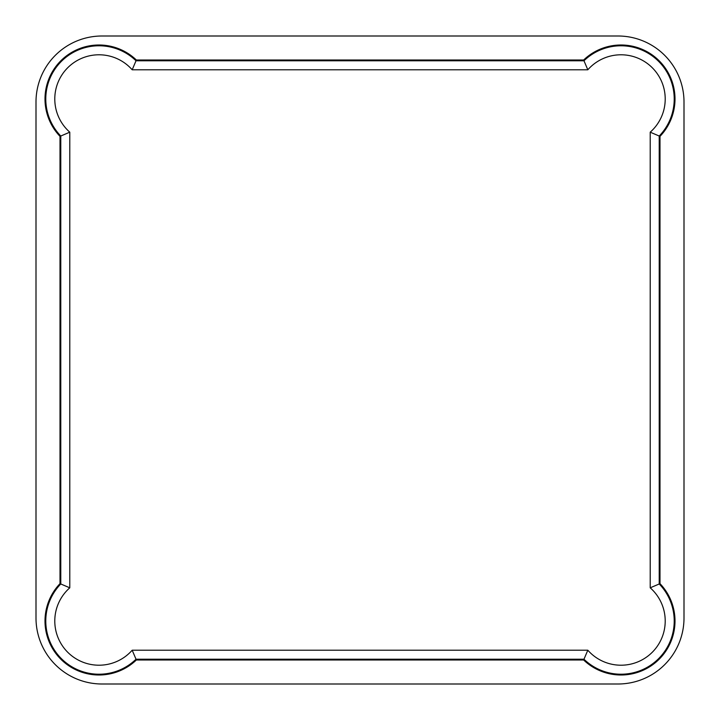<?xml version="1.0" encoding="UTF-8"?>
<svg xmlns="http://www.w3.org/2000/svg" width="720" height="720" viewBox="0 0 720 720"><rect width="100%" height="100%" fill="white"/><g stroke="black" fill="none" stroke-linecap="round" stroke-linejoin="round"><path stroke-width="1.08" d="M684 101.997A65.997 65.997 0 0 0 618.003 36L101.997 36A65.997 65.997 0 0 0 36 101.997L36 618.003A65.997 65.997 0 0 0 101.997 684L618.003 684A65.997 65.997 0 0 0 684 618.003L684 101.997M583.65 659.997A54 54 0 0 0 659.187 659.187A54 54 0 0 0 659.997 583.65L659.997 136.35A54 54 0 0 0 659.187 60.813A54 54 0 0 0 583.65 60.003L136.35 60.003A54 54 0 0 0 60.813 60.813A54 54 0 0 0 60.003 136.35L60.003 583.65A54 54 0 0 0 60.813 659.187A54 54 0 0 0 136.35 659.997L583.65 659.997L587.817 650.214A44.217 44.217 0 0 0 652.266 652.266A44.217 44.217 0 0 0 650.214 587.817L650.214 132.183L659.997 136.35M650.214 587.817L659.997 583.65M583.65 60.003L587.817 69.786L132.183 69.786L136.35 60.003M60.003 136.35L69.786 132.183L69.786 587.817L60.003 583.65M587.817 650.214L132.183 650.214L136.35 659.997M659.214 583.965A53.208 53.208 0 0 1 658.629 658.629A53.208 53.208 0 0 1 583.965 659.214L136.035 659.214A53.208 53.208 0 0 1 61.371 658.629A53.208 53.208 0 0 1 60.786 583.965L60.786 136.035A53.208 53.208 0 0 1 61.371 61.371A53.208 53.208 0 0 1 136.035 60.786L583.965 60.786A53.208 53.208 0 0 1 658.629 61.371A53.208 53.208 0 0 1 659.214 136.035L659.214 583.965M132.183 650.214A44.217 44.217 0 0 1 67.734 652.266A44.217 44.217 0 0 1 69.786 587.817M69.786 132.183A44.217 44.217 0 0 1 67.734 67.734A44.217 44.217 0 0 1 132.183 69.786M587.817 69.786A44.217 44.217 0 0 1 652.266 67.734A44.217 44.217 0 0 1 650.214 132.183"/></g></svg>
